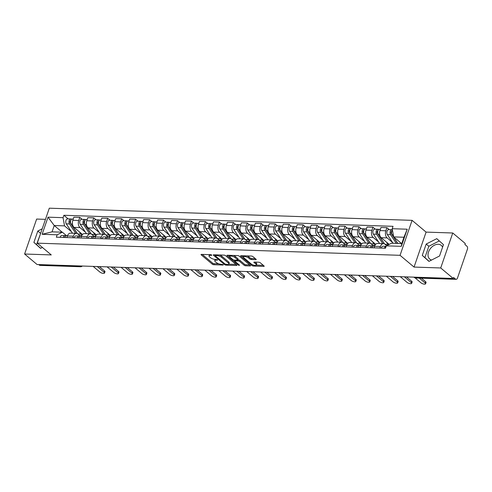 <?xml version="1.0" encoding="UTF-8"?>
<svg xmlns="http://www.w3.org/2000/svg" width="492" height="492" viewBox="0 0 492 492"><rect width="100%" height="100%" fill="white"/><g stroke="black" fill="none" stroke-linecap="round" stroke-linejoin="round"><path stroke-width="0.74" d="M211.855 255.071L210.81 254.69L201.48 254.376A1.125 0.387 -161 0 0 201.031 254.524A1.125 0.387 -161 0 0 201.216 254.862L212.31 264.179A1.125 0.387 -161 0 0 213.805 264.727L223.134 265.04L223.319 264.696L221.068 264.272A3.604 1.242 -161 0 1 216.283 262.525L215.361 261.744A3.604 1.242 -161 0 1 214.758 260.668A3.604 1.242 -161 0 1 216.197 260.182L217.587 259.881L215.336 259.462A3.604 1.242 -161 0 1 210.551 257.71L209.629 256.935A3.604 1.242 -161 0 1 209.026 255.852A3.604 1.242 -161 0 1 210.465 255.373L211.855 255.071M431.613 260.028A8.954 6.267 130 0 1 429.744 259.093A8.954 6.267 130 0 1 429.424 250.034A8.954 6.267 130 0 1 438.243 244.284A8.954 6.267 130 0 1 441.262 245.379A8.954 6.267 130 0 1 442.572 247.205M255.76 259.696A1.125 0.387 -161 0 0 256.209 259.548A1.125 0.387 -161 0 0 256.018 259.21L252.906 256.596A1.125 0.387 -161 0 0 251.412 256.049L241.049 255.699A1.125 0.387 -161 0 0 240.6 255.852A1.125 0.387 -161 0 0 240.785 256.191L251.879 265.502A1.125 0.387 -161 0 0 253.374 266.049L263.737 266.4A1.125 0.387 -161 0 0 264.186 266.246A1.125 0.387 -161 0 0 264.001 265.908L260.243 262.753A1.125 0.387 -161 0 0 258.749 262.205L254.309 262.058A1.125 0.387 -161 0 0 253.86 262.211A1.125 0.387 -161 0 0 254.05 262.543L255.914 264.112A3.014 1.033 -161 0 1 256.412 265.016A3.014 1.033 -161 0 1 254.266 265.299A3.014 1.033 -161 0 1 251.215 263.952L243.909 257.82A3.014 1.033 -161 0 1 243.411 256.916A3.014 1.033 -161 0 1 245.557 256.633A3.014 1.033 -161 0 1 248.614 257.98L249.825 259.001A1.125 0.387 -161 0 0 251.32 259.548L255.76 259.696L255.951 259.149M400.051 255.317L414.049 267.076L440.715 267.968L453.212 278.46L37.091 264.518L24.6 254.02L51.266 254.917L37.269 243.159L400.051 255.317L412.093 220.348L49.305 208.19L37.269 243.159M225.588 255.68A1.125 0.387 -161 0 0 224.094 255.133L213.731 254.782A1.125 0.387 -161 0 0 213.282 254.936A1.125 0.387 -161 0 0 213.467 255.274L224.561 264.591A1.125 0.387 -161 0 0 226.056 265.133L236.418 265.483A1.125 0.387 -161 0 0 236.867 265.329A1.125 0.387 -161 0 0 236.683 264.997L225.588 255.68M227.39 255.243L237.753 255.588A1.125 0.387 -161 0 1 239.247 256.135L250.342 265.452A1.125 0.387 -161 0 1 250.526 265.791A1.125 0.387 -161 0 1 250.077 265.938L245.643 265.791A1.125 0.387 -161 0 1 244.149 265.243L239.653 261.467A1.125 0.387 -161 0 0 238.159 260.92L235.213 260.822A1.125 0.387 -161 0 0 234.764 260.969A1.125 0.387 -161 0 0 234.955 261.307L239.635 265.243L238.405 265.2L227.126 255.729A1.125 0.387 -161 0 1 226.941 255.391A1.125 0.387 -161 0 1 227.39 255.243M440.715 267.968L452.757 232.999L465.254 243.497L464.903 244.512L466.846 246.148A2.294 1.439 91.9 0 1 467.4 249.241L457.468 278.091A2.294 1.439 91.9 0 1 456.133 279.333L415.599 277.974A2.294 1.439 -88.1 0 1 414.971 277.716L455.506 279.075A2.294 1.439 91.9 0 0 456.133 279.333M45.467 219.352L36.642 219.057L24.6 254.02M452.757 232.999L426.09 232.107L412.093 220.348M453.212 278.46L453.562 277.439L455.506 279.075M79.261 265.926L79.925 266.486A2.294 1.439 -88.1 0 0 80.553 266.744L40.018 265.385A2.294 1.439 -88.1 0 1 39.391 265.133L79.925 266.486A2.294 1.605 -50 0 0 81.315 266M38.72 264.567L39.391 265.133M72.779 237.747L73.314 236.191A5.283 3.309 -88.1 0 1 76.377 233.337L70.473 233.14A5.283 3.309 91.9 0 0 67.41 235.994L66.869 237.55M85.436 232.175L79.993 227.605A5.283 3.309 -88.1 0 1 78.72 220.49L72.816 220.293A5.283 3.309 91.9 0 0 74.089 227.409L82.515 234.487M72.816 220.293L73.886 217.187L79.79 217.384L82.127 219.346M76.377 233.337A5.283 3.309 -88.1 0 1 77.816 233.928L80.424 236.111M78.72 220.49L79.79 217.384M86.74 238.214L87.275 236.658A5.283 3.309 -88.1 0 1 90.337 233.805L84.433 233.608A5.283 3.309 91.9 0 0 81.371 236.461L80.829 238.017M96.088 219.813L93.751 217.851L87.847 217.655L86.776 220.76A5.283 3.309 91.9 0 0 88.05 227.876L96.475 234.955M90.337 233.805A5.283 3.309 -88.1 0 1 91.776 234.395L94.378 236.584M99.396 232.648L93.954 228.073A5.283 3.309 -88.1 0 1 92.68 220.957L93.751 217.851M100.7 238.688L101.235 237.126A5.283 3.309 -88.1 0 1 104.298 234.272L98.394 234.075A5.283 3.309 91.9 0 0 95.331 236.929L94.79 238.485M110.048 220.281L107.711 218.319L101.807 218.122L100.737 221.228A5.283 3.309 91.9 0 0 102.01 228.343L110.436 235.422M104.298 234.272A5.283 3.309 -88.1 0 1 105.737 234.862L108.338 237.052M113.357 233.116L107.914 228.54A5.283 3.309 -88.1 0 1 106.641 221.425L107.711 218.319M114.661 239.155L115.196 237.593A5.283 3.309 -88.1 0 1 118.258 234.739L112.354 234.543A5.283 3.309 91.9 0 0 109.292 237.396L108.75 238.952M124.009 220.748L121.672 218.786L115.768 218.589L114.691 221.695A5.283 3.309 91.9 0 0 115.971 228.811L124.396 235.889M118.258 234.739A5.283 3.309 -88.1 0 1 119.697 235.33L122.299 237.519M127.317 233.583L121.875 229.008A5.283 3.309 -88.1 0 1 120.602 221.898L121.672 218.786M128.621 239.622L129.156 238.06A5.283 3.309 -88.1 0 1 132.219 235.207L126.315 235.01A5.283 3.309 91.9 0 0 123.246 237.864L122.711 239.419M137.969 221.215L135.632 219.254L129.728 219.057L128.652 222.163A5.283 3.309 91.9 0 0 129.925 229.278L138.357 236.357M132.219 235.207A5.283 3.309 -88.1 0 1 133.658 235.797L136.259 237.987M141.278 234.051L135.835 229.475A5.283 3.309 -88.1 0 1 134.562 222.366L135.632 219.254M142.582 240.09L143.117 238.528A5.283 3.309 -88.1 0 1 146.179 235.68L140.275 235.477A5.283 3.309 91.9 0 0 137.207 238.331L136.671 239.893M151.93 221.683L149.593 219.721L143.682 219.524L142.612 222.63A5.283 3.309 91.9 0 0 143.885 229.746L152.317 236.824M146.179 235.68A5.283 3.309 -88.1 0 1 147.618 236.265L150.22 238.454M155.238 234.518L149.796 229.948A5.283 3.309 -88.1 0 1 148.523 222.833L149.593 219.721M156.536 240.557L157.077 238.995A5.283 3.309 -88.1 0 1 160.14 236.148L154.236 235.945A5.283 3.309 91.9 0 0 151.167 238.798L150.632 240.36M165.89 222.15L163.553 220.188L157.643 219.992L156.573 223.104A5.283 3.309 91.9 0 0 157.846 230.213L166.278 237.298M160.14 236.148A5.283 3.309 -88.1 0 1 161.579 236.732L164.18 238.921M169.199 234.985L163.756 230.416A5.283 3.309 -88.1 0 1 162.483 223.3L163.553 220.188M170.496 241.025L171.038 239.469A5.283 3.309 -88.1 0 1 174.1 236.615L168.196 236.412A5.283 3.309 91.9 0 0 165.127 239.266L164.592 240.828M179.851 222.618L177.514 220.656L171.603 220.459L170.533 223.571A5.283 3.309 91.9 0 0 171.806 230.687L180.238 237.765M174.1 236.615A5.283 3.309 -88.1 0 1 175.539 237.199L178.141 239.389M183.159 235.453L177.717 230.883A5.283 3.309 -88.1 0 1 176.443 223.768L177.514 220.656M184.457 241.492L184.998 239.936A5.283 3.309 -88.1 0 1 188.061 237.083L182.157 236.886A5.283 3.309 91.9 0 0 179.088 239.733L178.553 241.295M193.811 223.091L191.474 221.123L185.564 220.926L184.494 224.038A5.283 3.309 91.9 0 0 185.767 231.154L194.199 238.233M188.061 237.083A5.283 3.309 -88.1 0 1 189.5 237.673L192.101 239.856M197.12 235.92L191.677 231.351A5.283 3.309 -88.1 0 1 190.404 224.235L191.474 221.123M198.417 241.959L198.952 240.403A5.283 3.309 -88.1 0 1 202.021 237.55L196.111 237.353A5.283 3.309 91.9 0 0 193.048 240.207L192.513 241.763M207.772 223.559L205.435 221.591L199.524 221.394L198.454 224.506A5.283 3.309 91.9 0 0 199.727 231.621L208.159 238.7M202.021 237.55A5.283 3.309 -88.1 0 1 203.46 238.14L206.062 240.324M211.08 236.388L205.631 231.818A5.283 3.309 -88.1 0 1 204.358 224.703L205.435 221.591M212.378 242.427L212.913 240.871A5.283 3.309 -88.1 0 1 215.982 238.017L210.072 237.82A5.283 3.309 91.9 0 0 207.009 240.674L206.474 242.23M221.732 224.026L219.389 222.058L213.485 221.861L212.415 224.973A5.283 3.309 91.9 0 0 213.688 232.089L222.12 239.167M215.982 238.017A5.283 3.309 -88.1 0 1 217.421 238.608L220.022 240.791M225.035 236.855L219.592 232.285A5.283 3.309 -88.1 0 1 218.319 225.17L219.389 222.058M226.338 242.894L226.873 241.338A5.283 3.309 -88.1 0 1 229.942 238.485L224.032 238.288A5.283 3.309 91.9 0 0 220.97 241.142L220.434 242.697M235.686 224.493L233.349 222.532L227.445 222.329L226.375 225.441A5.283 3.309 91.9 0 0 227.648 232.556L236.08 239.635M229.942 238.485A5.283 3.309 -88.1 0 1 231.375 239.075L233.983 241.258M238.995 237.322L233.552 232.753A5.283 3.309 -88.1 0 1 232.279 225.637L233.349 222.532M240.299 243.362L240.834 241.806A5.283 3.309 -88.1 0 1 243.903 238.952L237.993 238.755A5.283 3.309 91.9 0 0 234.93 241.609L234.395 243.165M249.647 224.961L247.31 222.999L241.406 222.796L240.336 225.908A5.283 3.309 91.9 0 0 241.609 233.023L250.041 240.102M243.903 238.952A5.283 3.309 -88.1 0 1 245.336 239.542L247.943 241.726M252.956 237.79L247.513 233.22A5.283 3.309 -88.1 0 1 246.24 226.105L247.31 222.999M254.259 243.829L254.794 242.273A5.283 3.309 -88.1 0 1 257.863 239.419L251.953 239.223A5.283 3.309 91.9 0 0 248.891 242.076L248.355 243.632M263.607 225.428L261.27 223.466L255.366 223.27L254.296 226.375A5.283 3.309 91.9 0 0 255.569 233.491L264.001 240.57M257.863 239.419A5.283 3.309 -88.1 0 1 259.296 240.01L261.904 242.193M266.916 238.257L261.473 233.688A5.283 3.309 -88.1 0 1 260.2 226.572L261.27 223.466M268.22 244.296L268.755 242.74A5.283 3.309 -88.1 0 1 271.818 239.887L265.914 239.69A5.283 3.309 91.9 0 0 262.851 242.544L262.316 244.1M277.568 225.896L275.231 223.934L269.327 223.737L268.257 226.843A5.283 3.309 91.9 0 0 269.53 233.958L277.955 241.037M271.818 239.887A5.283 3.309 -88.1 0 1 273.257 240.477L275.864 242.661M280.877 238.731L275.434 234.155A5.283 3.309 -88.1 0 1 274.161 227.04L275.231 223.934M282.18 244.764L282.715 243.208A5.283 3.309 -88.1 0 1 285.778 240.354L279.874 240.157A5.283 3.309 91.9 0 0 276.812 243.011L276.27 244.567M291.528 226.363L289.191 224.401L283.287 224.204L282.217 227.31A5.283 3.309 91.9 0 0 283.49 234.426L291.916 241.504M285.778 240.354A5.283 3.309 -88.1 0 1 287.217 240.945L289.825 243.134M294.837 239.198L289.394 234.623A5.283 3.309 -88.1 0 1 288.121 227.507L289.191 224.401M296.141 245.237L296.676 243.675A5.283 3.309 -88.1 0 1 299.739 240.822L293.835 240.625A5.283 3.309 91.9 0 0 290.772 243.478L290.231 245.034M305.489 226.83L303.152 224.869L297.248 224.672L296.178 227.778A5.283 3.309 91.9 0 0 297.451 234.893L305.876 241.972M299.739 240.822A5.283 3.309 -88.1 0 1 301.178 241.412L303.779 243.602M308.798 239.665L303.355 235.09A5.283 3.309 -88.1 0 1 302.082 227.98L303.152 224.869M310.101 245.705L310.637 244.143A5.283 3.309 -88.1 0 1 313.699 241.289L307.795 241.092A5.283 3.309 91.9 0 0 304.733 243.946L304.191 245.502M319.449 227.298L317.112 225.336L311.208 225.139L310.138 228.245A5.283 3.309 91.9 0 0 311.411 235.361L319.837 242.439M313.699 241.289A5.283 3.309 -88.1 0 1 315.138 241.88L317.74 244.069M322.758 240.133L317.315 235.557A5.283 3.309 -88.1 0 1 316.042 228.448L317.112 225.336M324.062 246.172L324.597 244.61A5.283 3.309 -88.1 0 1 327.66 241.763L321.756 241.56A5.283 3.309 91.9 0 0 318.693 244.413L318.152 245.975M333.41 227.765L331.073 225.803L325.169 225.607L324.093 228.712A5.283 3.309 91.9 0 0 325.372 235.828L333.797 242.907M327.66 241.763A5.283 3.309 -88.1 0 1 329.099 242.347L331.7 244.536M336.719 240.6L331.276 236.031A5.283 3.309 -88.1 0 1 330.003 228.915L331.073 225.803M338.022 246.64L338.558 245.077A5.283 3.309 -88.1 0 1 341.62 242.23L335.716 242.027A5.283 3.309 91.9 0 0 332.647 244.881L332.112 246.443M347.37 228.233L345.033 226.271L339.129 226.074L338.053 229.186A5.283 3.309 91.9 0 0 339.326 236.295L347.758 243.38M341.62 242.23A5.283 3.309 -88.1 0 1 343.059 242.814L345.661 245.004M350.679 241.068L345.236 236.498A5.283 3.309 -88.1 0 1 343.963 229.383L345.033 226.271M351.983 247.107L352.518 245.551A5.283 3.309 -88.1 0 1 355.581 242.697L349.677 242.495A5.283 3.309 91.9 0 0 346.608 245.348L346.073 246.91M361.331 228.7L358.994 226.738L353.084 226.541L352.014 229.653A5.283 3.309 91.9 0 0 353.287 236.763L361.718 243.847M355.581 242.697A5.283 3.309 -88.1 0 1 357.02 243.282L359.621 245.471M364.64 241.535L359.197 236.966A5.283 3.309 -88.1 0 1 357.924 229.85L358.994 226.738M365.937 247.574L366.478 246.018A5.283 3.309 -88.1 0 1 369.541 243.165L363.637 242.968A5.283 3.309 91.9 0 0 360.568 245.815L360.033 247.378M375.291 229.174L372.954 227.206L367.044 227.009L365.974 230.121A5.283 3.309 91.9 0 0 367.247 237.236L375.679 244.315M369.541 243.165A5.283 3.309 -88.1 0 1 370.98 243.749L373.582 245.938M378.6 242.002L373.157 237.433A5.283 3.309 -88.1 0 1 371.884 230.317L372.954 227.206M379.898 248.042L380.439 246.486A5.283 3.309 -88.1 0 1 383.502 243.632L377.598 243.435A5.283 3.309 91.9 0 0 374.529 246.289L373.994 247.845M389.252 229.641L386.915 227.673L381.005 227.476L379.935 230.588A5.283 3.309 91.9 0 0 381.208 237.704L389.172 244.389M383.502 243.632A5.283 3.309 -88.1 0 1 384.941 244.223L386.651 245.656M392.561 242.47L387.118 237.9A5.283 3.309 -88.1 0 1 385.845 230.785L386.915 227.673M71.475 231.707L64.526 225.871L54.237 225.527L52.06 231.849L62.349 232.193L66.463 235.643M62.164 232.187L54.237 225.527L48.025 217.169L63.062 217.673L64.526 225.871M62.349 232.193L57.164 234.801L42.127 234.297L48.025 217.169M392.198 228.706L407.228 229.21L401.331 246.338L386.3 245.834L391.484 243.226L401.779 243.571L403.957 237.249L393.661 236.904L392.198 228.706L393.022 226.314L63.886 215.281L63.062 217.673M57.164 234.801L56.34 237.199L385.476 248.226L386.3 245.834M42.214 228.792L37.81 231.037L33.899 242.396L40.578 248.362L42.373 247.451M414.049 267.076L426.09 232.107M443.458 244.629L436.779 238.663L426.189 244.05L422.277 255.41L428.956 261.381L439.547 255.988L443.458 244.629M393.661 236.904L401.589 243.565M68.167 218.878L63.886 215.281M42.127 234.297L52.06 231.849M401.779 243.571L401.331 246.338M403.957 237.249L407.228 229.21M40.731 233.103L36.537 244.61L40.682 248.312M36.537 244.61L33.899 242.396M40.449 233.251L37.81 231.037M439.313 240.926L428.827 246.264L424.916 257.623L429.055 261.326M424.916 257.623L422.277 255.41M428.827 246.264L426.189 244.05M209.506 254.641A3.604 1.242 -161 0 0 209.377 254.831L209.026 255.852M215.238 259.456A3.604 1.242 -161 0 0 215.109 259.647L214.758 260.668M202.23 254.401L212.661 263.159A1.125 0.387 -161 0 0 214.155 263.706L218.922 263.866M228.743 264.192L236.019 264.438M214.481 254.813L215.299 255.496M215.558 255.545L215.379 255.883L225.115 264.063L227.433 264.487A3.604 1.242 -161 0 0 228.872 264.001A3.604 1.242 -161 0 0 228.27 262.925L221.615 257.334A3.604 1.242 -161 0 0 216.837 255.582L215.558 255.545L215.797 254.856M228.872 264.001L229.223 262.986A3.604 1.242 -161 0 0 228.62 261.904L228.27 262.925M219.327 254.973A3.604 1.242 -161 0 1 221.966 256.314L228.62 261.904M249.678 264.899L245.994 264.77L245.643 265.791M237.802 259.874L238.509 259.899A1.125 0.387 -161 0 1 240.004 260.446L244.499 264.229A1.125 0.387 -161 0 0 245.994 264.77M234.801 260.865L233.774 259.997M229.764 256.627L228.14 255.268M234.985 257.55A3.014 1.033 -161 0 0 231.929 256.203A3.014 1.033 -161 0 0 229.782 256.486A3.014 1.033 -161 0 0 230.281 257.39L232.857 259.548A1.125 0.387 -161 0 0 234.352 260.096L237.292 260.194A1.125 0.387 -161 0 0 237.741 260.047A1.125 0.387 -161 0 0 237.556 259.708L234.985 257.55L235.336 256.529A3.014 1.033 -161 0 0 233.233 255.44M230.213 255.336A3.014 1.033 -161 0 0 230.133 255.465L229.782 256.486M237.741 260.047L238.091 259.026A1.125 0.387 -161 0 0 237.907 258.687L237.556 259.708M235.336 256.529L237.907 258.687M246.941 255.895A3.014 1.033 -161 0 1 248.964 256.959L250.182 257.98A1.125 0.387 -161 0 0 251.676 258.528L255.36 258.651M243.817 255.791A3.014 1.033 -161 0 0 243.761 255.901L243.411 256.916M256.412 265.016L256.762 263.995A3.014 1.033 -161 0 0 256.264 263.091L255.914 264.112M255.065 262.082L256.264 263.091M256.357 265.12L263.337 265.354M241.8 255.723L243.392 257.064M81.623 235.828L80.399 235.785A6.888 4.311 -88.1 0 1 79.968 235.736M81.924 235.268A6.888 4.311 -88.1 0 1 80.829 234.075L79.335 231.812M77.379 233.626L71.02 224.001A2.872 1.796 -88.1 0 1 70.633 220.816A2.872 1.796 -88.1 0 1 72.373 219.02L73.24 219.045M70.534 222.667L69.913 222.144M77.287 233.485A5.394 3.376 -88.1 0 1 76.74 232.821L70.153 222.851A1.378 0.861 -88.1 0 1 69.956 221.363A1.378 0.861 -88.1 0 1 70.75 220.459M75.688 233.313L69.501 223.946A2.872 1.796 -88.1 0 1 69.114 220.767A2.872 1.796 -88.1 0 1 70.854 218.965A2.872 1.796 -88.1 0 1 71.604 219.266M72.465 233.208L66.279 223.842A2.872 1.796 -88.1 0 1 65.891 220.656A2.872 1.796 -88.1 0 1 67.632 218.86L70.854 218.965M65.03 237.076A1.378 0.861 91.9 0 0 64.452 237.47M65.977 235.822L65.473 235.65A2.872 1.796 91.9 0 0 65.135 235.582A2.872 1.796 91.9 0 0 63.376 237.433M65.135 235.582L61.912 235.477A2.872 1.796 91.9 0 0 60.153 237.328M99.384 266.603L104.538 270.932A2.638 0.91 19 0 1 104.974 271.719L104.519 273.048A2.638 0.91 -161 0 0 104.083 272.254L97.262 266.529M67.533 235.662L66.654 235.637A2.872 1.796 91.9 0 0 64.901 237.482M93.148 266.393L99.962 272.119A2.638 0.91 -161 0 0 102.637 273.294A2.638 0.91 -161 0 0 104.519 273.048M95.583 236.295L94.359 236.252A6.888 4.311 -88.1 0 1 93.929 236.203M95.885 235.736A6.888 4.311 -88.1 0 1 94.79 234.543L93.295 232.285M91.34 234.094L84.981 224.469A2.872 1.796 -88.1 0 1 84.593 221.283A2.872 1.796 -88.1 0 1 86.334 219.487L87.201 219.518M84.495 223.134L83.874 222.612M91.248 233.952A5.394 3.376 -88.1 0 1 90.7 233.288L84.114 223.319A1.378 0.861 -88.1 0 1 83.917 221.831A1.378 0.861 -88.1 0 1 84.71 220.926M89.649 233.78L83.462 224.413A2.872 1.796 -88.1 0 1 83.074 221.234A2.872 1.796 -88.1 0 1 84.815 219.438A2.872 1.796 -88.1 0 1 85.565 219.733M86.426 233.675L80.239 224.309A2.872 1.796 -88.1 0 1 79.852 221.123A2.872 1.796 -88.1 0 1 81.592 219.327L84.815 219.438M109.544 236.763L108.32 236.72A6.888 4.311 -88.1 0 1 107.889 236.67M109.845 236.203A6.888 4.311 -88.1 0 1 108.75 235.01L107.256 232.753M105.3 234.561L98.941 224.936A2.872 1.796 -88.1 0 1 98.554 221.751A2.872 1.796 -88.1 0 1 100.294 219.955L101.161 219.986M98.455 223.602L97.834 223.079M105.208 234.42A5.394 3.376 -88.1 0 1 104.661 233.755L98.074 223.786A1.378 0.861 -88.1 0 1 97.877 222.298A1.378 0.861 -88.1 0 1 98.671 221.394M103.609 234.253L97.416 224.881A2.872 1.796 -88.1 0 1 97.035 221.701A2.872 1.796 -88.1 0 1 98.775 219.906A2.872 1.796 -88.1 0 1 99.525 220.201M100.386 234.143L94.2 224.776A2.872 1.796 -88.1 0 1 93.812 221.591A2.872 1.796 -88.1 0 1 95.553 219.795L98.775 219.906M78.991 237.544A1.378 0.861 91.9 0 0 78.412 237.937M79.938 236.289L79.433 236.117A2.872 1.796 91.9 0 0 79.095 236.049A2.872 1.796 91.9 0 0 77.336 237.9M79.095 236.049L75.873 235.945A2.872 1.796 91.9 0 0 74.114 237.796M113.345 267.07L118.498 271.399A2.638 0.91 19 0 1 118.935 272.193L118.48 273.515A2.638 0.91 -161 0 0 118.043 272.722L111.223 267.002M81.494 236.135L80.614 236.105A2.872 1.796 91.9 0 0 78.861 237.956M107.108 266.861L113.923 272.586A2.638 0.91 -161 0 0 116.598 273.761A2.638 0.91 -161 0 0 118.48 273.515M92.951 238.011A1.378 0.861 91.9 0 0 92.373 238.405M93.898 236.757L93.388 236.584A2.872 1.796 91.9 0 0 93.056 236.523A2.872 1.796 91.9 0 0 91.297 238.368M93.056 236.523L89.833 236.412A2.872 1.796 91.9 0 0 88.074 238.263M127.305 267.537L132.459 271.867A2.638 0.91 19 0 1 132.895 272.66L132.44 273.983A2.638 0.91 -161 0 0 132.004 273.195L125.183 267.47M95.448 236.603L94.575 236.572A2.872 1.796 91.9 0 0 92.822 238.423M121.069 267.328L127.883 273.054A2.638 0.91 -161 0 0 130.558 274.235A2.638 0.91 -161 0 0 132.44 273.983M123.504 237.23L122.28 237.187A6.888 4.311 -88.1 0 1 121.85 237.138M123.806 236.67A6.888 4.311 -88.1 0 1 122.711 235.477L121.216 233.22M119.261 235.028L112.902 225.404A2.872 1.796 -88.1 0 1 112.514 222.218A2.872 1.796 -88.1 0 1 114.255 220.422L115.122 220.453M112.416 224.075L111.795 223.546M119.169 234.887A5.394 3.376 -88.1 0 1 118.621 234.223L112.035 224.254A1.378 0.861 -88.1 0 1 111.838 222.765A1.378 0.861 -88.1 0 1 112.631 221.861M117.57 234.721L111.376 225.354A2.872 1.796 -88.1 0 1 110.995 222.169A2.872 1.796 -88.1 0 1 112.736 220.373A2.872 1.796 -88.1 0 1 113.486 220.668M114.347 234.61L108.16 225.244A2.872 1.796 -88.1 0 1 107.773 222.064A2.872 1.796 -88.1 0 1 109.513 220.262L112.736 220.373M137.465 237.697L136.241 237.654A6.888 4.311 -88.1 0 1 135.81 237.605M137.766 237.138A6.888 4.311 -88.1 0 1 136.665 235.945L135.177 233.688M133.221 235.496L126.862 225.871A2.872 1.796 -88.1 0 1 126.475 222.685A2.872 1.796 -88.1 0 1 128.215 220.89L129.082 220.92M126.376 224.543L125.749 224.02M133.129 235.361A5.394 3.376 -88.1 0 1 132.582 234.69L125.995 224.721A1.378 0.861 -88.1 0 1 125.798 223.233A1.378 0.861 -88.1 0 1 126.592 222.329M131.53 235.188L125.337 225.822A2.872 1.796 -88.1 0 1 124.956 222.636A2.872 1.796 -88.1 0 1 126.696 220.84A2.872 1.796 -88.1 0 1 127.446 221.136M128.307 235.078L122.121 225.711A2.872 1.796 -88.1 0 1 121.733 222.532A2.872 1.796 -88.1 0 1 123.474 220.73L126.696 220.84M151.425 238.165L150.201 238.122A6.888 4.311 -88.1 0 1 149.771 238.073M151.727 237.605A6.888 4.311 -88.1 0 1 150.626 236.418L149.131 234.155M147.182 235.963L140.823 226.338A2.872 1.796 -88.1 0 1 140.435 223.159A2.872 1.796 -88.1 0 1 142.176 221.357L143.043 221.388M140.337 225.01L139.71 224.487M147.09 235.828A5.394 3.376 -88.1 0 1 146.542 235.158L139.956 225.188A1.378 0.861 -88.1 0 1 139.759 223.7A1.378 0.861 -88.1 0 1 140.552 222.802M145.491 235.656L139.297 226.289A2.872 1.796 -88.1 0 1 138.916 223.104A2.872 1.796 -88.1 0 1 140.657 221.308A2.872 1.796 -88.1 0 1 141.407 221.603M142.268 235.545L136.075 226.179A2.872 1.796 -88.1 0 1 135.694 222.999A2.872 1.796 -88.1 0 1 137.434 221.197L140.657 221.308M106.905 238.479A1.378 0.861 91.9 0 0 106.334 238.872M107.853 237.224L107.348 237.052A2.872 1.796 91.9 0 0 107.016 236.99A2.872 1.796 91.9 0 0 105.257 238.835M107.016 236.99L103.794 236.88A2.872 1.796 91.9 0 0 102.035 238.731M141.266 268.005L146.419 272.334A2.638 0.91 19 0 1 146.856 273.128L146.401 274.45A2.638 0.91 -161 0 0 145.964 273.663L139.144 267.937M109.409 237.07L108.535 237.039A2.872 1.796 91.9 0 0 106.776 238.891M135.029 267.796L141.844 273.521A2.638 0.91 -161 0 0 144.519 274.702A2.638 0.91 -161 0 0 146.401 274.45M120.866 238.946A1.378 0.861 91.9 0 0 120.294 239.34M121.813 237.691L121.309 237.519A2.872 1.796 91.9 0 0 120.97 237.458A2.872 1.796 91.9 0 0 119.218 239.303M120.97 237.458L117.754 237.347A2.872 1.796 91.9 0 0 115.995 239.198M155.226 268.472L160.38 272.802A2.638 0.91 19 0 1 160.816 273.595L160.361 274.917A2.638 0.91 -161 0 0 159.918 274.13L153.104 268.404M123.369 237.538L122.496 237.507A2.872 1.796 91.9 0 0 120.737 239.358M148.99 268.263L155.804 273.989A2.638 0.91 -161 0 0 158.479 275.169A2.638 0.91 -161 0 0 160.361 274.917M134.826 239.413A1.378 0.861 91.9 0 0 134.255 239.807M135.774 238.159L135.269 237.987A2.872 1.796 91.9 0 0 134.931 237.925A2.872 1.796 91.9 0 0 133.178 239.776M134.931 237.925L131.715 237.814A2.872 1.796 91.9 0 0 129.956 239.665M169.18 268.94L174.34 273.269A2.638 0.91 19 0 1 174.777 274.062L174.322 275.385A2.638 0.91 -161 0 0 173.879 274.597L167.065 268.872M137.329 238.005L136.456 237.974A2.872 1.796 91.9 0 0 134.697 239.825M162.95 268.73L169.765 274.456A2.638 0.91 -161 0 0 172.44 275.637A2.638 0.91 -161 0 0 174.322 275.385M165.386 238.632L164.162 238.589A6.888 4.311 -88.1 0 1 163.731 238.54M165.681 238.073A6.888 4.311 -88.1 0 1 164.586 236.886L163.092 234.623M161.136 236.431L154.783 226.806A2.872 1.796 -88.1 0 1 154.396 223.626A2.872 1.796 -88.1 0 1 156.136 221.824L157.003 221.855M154.297 225.477L153.67 224.955M161.05 236.295A5.394 3.376 -88.1 0 1 160.503 235.625L153.916 225.656A1.378 0.861 -88.1 0 1 153.719 224.167A1.378 0.861 -88.1 0 1 154.513 223.27M159.445 236.123L153.258 226.757A2.872 1.796 -88.1 0 1 152.871 223.571A2.872 1.796 -88.1 0 1 154.617 221.775A2.872 1.796 -88.1 0 1 155.367 222.07M156.228 236.012L150.035 226.646A2.872 1.796 -88.1 0 1 149.654 223.466A2.872 1.796 -88.1 0 1 151.395 221.664L154.617 221.775M148.787 239.887A1.378 0.861 91.9 0 0 148.215 240.274M149.734 238.626L149.23 238.454A2.872 1.796 91.9 0 0 148.892 238.392A2.872 1.796 91.9 0 0 147.139 240.244M148.892 238.392L145.669 238.282A2.872 1.796 91.9 0 0 143.916 240.133M183.141 269.407L188.301 273.737A2.638 0.91 19 0 1 188.737 274.53L188.282 275.852A2.638 0.91 -161 0 0 187.839 275.065L181.025 269.339M151.29 238.472L150.417 238.442A2.872 1.796 91.9 0 0 148.658 240.293M176.911 269.198L183.725 274.923A2.638 0.91 -161 0 0 186.4 276.104A2.638 0.91 -161 0 0 188.282 275.852M179.346 239.1L178.116 239.057A6.888 4.311 -88.1 0 1 177.692 239.014M179.642 238.54A6.888 4.311 -88.1 0 1 178.547 237.353L177.052 235.09M175.097 236.898L168.744 227.273A2.872 1.796 -88.1 0 1 168.356 224.094A2.872 1.796 -88.1 0 1 170.097 222.292L170.964 222.322M168.258 225.945L167.631 225.422M175.011 236.763A5.394 3.376 -88.1 0 1 174.463 236.092L167.877 226.123A1.378 0.861 -88.1 0 1 167.68 224.641A1.378 0.861 -88.1 0 1 168.473 223.737M173.405 236.59L167.218 227.224A2.872 1.796 -88.1 0 1 166.831 224.038A2.872 1.796 -88.1 0 1 168.578 222.243A2.872 1.796 -88.1 0 1 169.328 222.538M170.189 236.48L163.996 227.113A2.872 1.796 -88.1 0 1 163.615 223.934A2.872 1.796 -88.1 0 1 165.355 222.132L168.578 222.243M162.747 240.354A1.378 0.861 91.9 0 0 162.175 240.748M163.695 239.094L163.19 238.921A2.872 1.796 91.9 0 0 162.852 238.86A2.872 1.796 91.9 0 0 161.099 240.711M162.852 238.86L159.629 238.749A2.872 1.796 91.9 0 0 157.877 240.6M197.101 269.88L202.255 274.204A2.638 0.91 19 0 1 202.698 274.997L202.243 276.32A2.638 0.91 -161 0 0 201.8 275.532L194.986 269.807M165.25 238.94L164.377 238.909A2.872 1.796 91.9 0 0 162.618 240.76M190.865 269.671L197.686 275.391A2.638 0.91 -161 0 0 200.361 276.572A2.638 0.91 -161 0 0 202.243 276.32M193.307 239.567L192.077 239.53A6.888 4.311 -88.1 0 1 191.652 239.481M193.602 239.007A6.888 4.311 -88.1 0 1 192.507 237.82L191.013 235.557M189.057 237.365L182.698 227.741A2.872 1.796 -88.1 0 1 182.317 224.561A2.872 1.796 -88.1 0 1 184.057 222.759L184.924 222.79M182.212 226.412L181.591 225.889M188.971 237.23A5.394 3.376 -88.1 0 1 188.424 236.56L181.837 226.591A1.378 0.861 -88.1 0 1 181.64 225.108A1.378 0.861 -88.1 0 1 182.427 224.204M187.366 237.058L181.179 227.691A2.872 1.796 -88.1 0 1 180.792 224.506A2.872 1.796 -88.1 0 1 182.538 222.71A2.872 1.796 -88.1 0 1 183.288 223.005M184.143 236.947L177.956 227.581A2.872 1.796 -88.1 0 1 177.569 224.401A2.872 1.796 -88.1 0 1 179.316 222.605L182.538 222.71M176.708 240.822A1.378 0.861 91.9 0 0 176.136 241.215M177.655 239.567L177.151 239.389A2.872 1.796 91.9 0 0 176.812 239.327A2.872 1.796 91.9 0 0 175.06 241.178M176.812 239.327L173.59 239.217A2.872 1.796 91.9 0 0 171.837 241.068M211.062 270.348L216.216 274.671A2.638 0.91 19 0 1 216.658 275.465L216.203 276.793A2.638 0.91 -161 0 0 215.76 276L208.946 270.274M179.211 239.407L178.338 239.376A2.872 1.796 91.9 0 0 176.579 241.228M204.826 270.139L211.646 275.864A2.638 0.91 -161 0 0 214.315 277.039A2.638 0.91 -161 0 0 216.203 276.793M207.267 240.035L206.037 239.998A6.888 4.311 -88.1 0 1 205.613 239.948M207.562 239.475A6.888 4.311 -88.1 0 1 206.468 238.288L204.973 236.025M203.018 237.833L196.659 228.208A2.872 1.796 -88.1 0 1 196.277 225.028A2.872 1.796 -88.1 0 1 198.018 223.227L198.885 223.257M196.173 226.88L195.552 226.357M202.932 237.697A5.394 3.376 -88.1 0 1 202.378 237.027L195.798 227.058A1.378 0.861 -88.1 0 1 195.601 225.576A1.378 0.861 -88.1 0 1 196.388 224.672M201.326 237.525L195.139 228.159A2.872 1.796 -88.1 0 1 194.752 224.979A2.872 1.796 -88.1 0 1 196.493 223.177A2.872 1.796 -88.1 0 1 197.249 223.473M198.104 237.415L191.917 228.048A2.872 1.796 -88.1 0 1 191.529 224.869A2.872 1.796 -88.1 0 1 193.276 223.073L196.493 223.177M190.668 241.289A1.378 0.861 91.9 0 0 190.097 241.683M191.616 240.035L191.111 239.856A2.872 1.796 91.9 0 0 190.773 239.795A2.872 1.796 91.9 0 0 189.02 241.646M190.773 239.795L187.55 239.69A2.872 1.796 91.9 0 0 185.798 241.535M225.022 270.815L230.176 275.145A2.638 0.91 19 0 1 230.619 275.932L230.158 277.26A2.638 0.91 -161 0 0 229.721 276.467L222.907 270.741M193.172 239.875L192.292 239.844A2.872 1.796 91.9 0 0 190.539 241.695M218.786 270.606L225.607 276.332A2.638 0.91 -161 0 0 228.276 277.506A2.638 0.91 -161 0 0 230.158 277.26M221.228 240.502L219.998 240.465A6.888 4.311 -88.1 0 1 219.573 240.416M221.523 239.942A6.888 4.311 -88.1 0 1 220.428 238.755L218.934 236.492M216.978 238.3L210.619 228.675A2.872 1.796 -88.1 0 1 210.238 225.496A2.872 1.796 -88.1 0 1 211.978 223.7L212.845 223.725M210.133 227.347L209.512 226.824M216.886 238.165A5.394 3.376 -88.1 0 1 216.339 237.501L209.752 227.532A1.378 0.861 -88.1 0 1 209.561 226.043A1.378 0.861 -88.1 0 1 210.348 225.139M215.287 237.993L209.1 228.626A2.872 1.796 -88.1 0 1 208.713 225.447A2.872 1.796 -88.1 0 1 210.453 223.645A2.872 1.796 -88.1 0 1 211.209 223.94M212.064 237.888L205.877 228.522A2.872 1.796 -88.1 0 1 205.49 225.336A2.872 1.796 -88.1 0 1 207.237 223.54L210.453 223.645M235.188 240.969L233.958 240.932A6.888 4.311 -88.1 0 1 233.534 240.883M235.483 240.41A6.888 4.311 -88.1 0 1 234.389 239.223L232.894 236.959M230.939 238.768L224.58 229.143A2.872 1.796 -88.1 0 1 224.192 225.963A2.872 1.796 -88.1 0 1 225.939 224.167L226.806 224.192M224.094 227.814L223.473 227.292M230.846 238.632A5.394 3.376 -88.1 0 1 230.299 237.968L223.712 227.999A1.378 0.861 -88.1 0 1 223.522 226.511A1.378 0.861 -88.1 0 1 224.309 225.607M229.247 238.46L223.06 229.094A2.872 1.796 -88.1 0 1 222.673 225.914A2.872 1.796 -88.1 0 1 224.413 224.112A2.872 1.796 -88.1 0 1 225.17 224.407M226.025 238.356L219.838 228.989A2.872 1.796 -88.1 0 1 219.45 225.803A2.872 1.796 -88.1 0 1 221.197 224.008L224.413 224.112M249.143 241.443L247.919 241.4A6.888 4.311 -88.1 0 1 247.494 241.351M249.444 240.877A6.888 4.311 -88.1 0 1 248.349 239.69L246.855 237.427M244.899 239.235L238.54 229.616A2.872 1.796 -88.1 0 1 238.153 226.431A2.872 1.796 -88.1 0 1 239.899 224.635L240.766 224.66M238.054 228.282L237.433 227.759M244.807 239.1A5.394 3.376 -88.1 0 1 244.26 238.435L237.673 228.466A1.378 0.861 -88.1 0 1 237.476 226.978A1.378 0.861 -88.1 0 1 238.269 226.074M243.208 238.928L237.021 229.561A2.872 1.796 -88.1 0 1 236.634 226.382A2.872 1.796 -88.1 0 1 238.374 224.58A2.872 1.796 -88.1 0 1 239.124 224.875M239.985 238.823L233.798 229.457A2.872 1.796 -88.1 0 1 233.411 226.271A2.872 1.796 -88.1 0 1 235.151 224.475L238.374 224.58M263.103 241.91L261.879 241.867A6.888 4.311 -88.1 0 1 261.455 241.818M263.404 241.351A6.888 4.311 -88.1 0 1 262.31 240.157L260.815 237.894M258.86 239.702L252.501 230.084A2.872 1.796 -88.1 0 1 252.113 226.898A2.872 1.796 -88.1 0 1 253.86 225.102L254.727 225.127M252.015 228.749L251.394 228.227M258.767 239.567A5.394 3.376 -88.1 0 1 258.22 238.903L251.633 228.934A1.378 0.861 -88.1 0 1 251.437 227.445A1.378 0.861 -88.1 0 1 252.23 226.541M257.168 239.395L250.982 230.028A2.872 1.796 -88.1 0 1 250.594 226.849A2.872 1.796 -88.1 0 1 252.334 225.047A2.872 1.796 -88.1 0 1 253.085 225.348M253.946 239.29L247.759 229.924A2.872 1.796 -88.1 0 1 247.371 226.738A2.872 1.796 -88.1 0 1 249.112 224.942L252.334 225.047M277.064 242.378L275.84 242.335A6.888 4.311 -88.1 0 1 275.409 242.285M277.365 241.818A6.888 4.311 -88.1 0 1 276.27 240.625L274.776 238.368M272.82 240.176L266.461 230.551A2.872 1.796 -88.1 0 1 266.074 227.365A2.872 1.796 -88.1 0 1 267.814 225.57L268.687 225.6M265.975 229.217L265.354 228.694M272.728 240.035A5.394 3.376 -88.1 0 1 272.181 239.37L265.594 229.401A1.378 0.861 -88.1 0 1 265.397 227.913A1.378 0.861 -88.1 0 1 266.19 227.009M271.129 239.862L264.942 230.496A2.872 1.796 -88.1 0 1 264.555 227.316A2.872 1.796 -88.1 0 1 266.295 225.52A2.872 1.796 -88.1 0 1 267.045 225.816M267.906 239.758L261.719 230.391A2.872 1.796 -88.1 0 1 261.332 227.206A2.872 1.796 -88.1 0 1 263.072 225.41L266.295 225.52M291.024 242.845L289.8 242.802A6.888 4.311 -88.1 0 1 289.37 242.753M291.325 242.285A6.888 4.311 -88.1 0 1 290.231 241.092L288.736 238.835M286.781 240.643L280.422 231.019A2.872 1.796 -88.1 0 1 280.034 227.833A2.872 1.796 -88.1 0 1 281.775 226.037L282.642 226.068M279.936 229.684L279.315 229.161M286.688 240.502A5.394 3.376 -88.1 0 1 286.141 239.838L279.554 229.869A1.378 0.861 -88.1 0 1 279.358 228.38A1.378 0.861 -88.1 0 1 280.151 227.476M285.089 240.336L278.902 230.963A2.872 1.796 -88.1 0 1 278.515 227.784A2.872 1.796 -88.1 0 1 280.255 225.988A2.872 1.796 -88.1 0 1 281.006 226.283M281.867 240.225L275.68 230.859A2.872 1.796 -88.1 0 1 275.292 227.673A2.872 1.796 -88.1 0 1 277.033 225.877L280.255 225.988M204.629 241.757A1.378 0.861 91.9 0 0 204.051 242.15M205.576 240.502L205.072 240.324A2.872 1.796 91.9 0 0 204.733 240.262A2.872 1.796 91.9 0 0 202.981 242.113M204.733 240.262L201.511 240.157A2.872 1.796 91.9 0 0 199.758 242.002M238.983 271.283L244.137 275.612A2.638 0.91 19 0 1 244.579 276.399L244.118 277.728A2.638 0.91 -161 0 0 243.681 276.935L236.867 271.209M207.132 240.342L206.253 240.311A2.872 1.796 91.9 0 0 204.5 242.162M232.747 271.074L239.567 276.799A2.638 0.91 -161 0 0 242.236 277.974A2.638 0.91 -161 0 0 244.118 277.728M218.589 242.224A1.378 0.861 91.9 0 0 218.011 242.618M219.537 240.969L219.032 240.791A2.872 1.796 91.9 0 0 218.694 240.729A2.872 1.796 91.9 0 0 216.941 242.581M218.694 240.729L215.471 240.625A2.872 1.796 91.9 0 0 213.719 242.47M252.943 271.75L258.097 276.08A2.638 0.91 19 0 1 258.54 276.867L258.079 278.195A2.638 0.91 -161 0 0 257.642 277.402L250.828 271.676M221.093 240.809L220.213 240.785A2.872 1.796 91.9 0 0 218.46 242.63M246.707 271.541L253.528 277.267A2.638 0.91 -161 0 0 256.197 278.441A2.638 0.91 -161 0 0 258.079 278.195M232.55 242.691A1.378 0.861 91.9 0 0 231.972 243.085M233.497 241.437L232.993 241.264A2.872 1.796 91.9 0 0 232.655 241.197A2.872 1.796 91.9 0 0 230.896 243.048M232.655 241.197L229.432 241.092A2.872 1.796 91.9 0 0 227.679 242.937M266.904 272.217L272.058 276.547A2.638 0.91 19 0 1 272.494 277.334L272.039 278.663A2.638 0.91 -161 0 0 271.602 277.869L264.782 272.144M235.053 241.277L234.174 241.252A2.872 1.796 91.9 0 0 232.421 243.097M260.668 272.008L267.488 277.734A2.638 0.91 -161 0 0 270.157 278.909A2.638 0.91 -161 0 0 272.039 278.663M246.51 243.159A1.378 0.861 91.9 0 0 245.932 243.552M247.458 241.904L246.953 241.732A2.872 1.796 91.9 0 0 246.615 241.664A2.872 1.796 91.9 0 0 244.856 243.515M246.615 241.664L243.392 241.56A2.872 1.796 91.9 0 0 241.64 243.411M280.864 272.685L286.018 277.014A2.638 0.91 19 0 1 286.455 277.802L286 279.13A2.638 0.91 -161 0 0 285.563 278.337L278.743 272.611M249.013 241.744L248.134 241.72A2.872 1.796 91.9 0 0 246.381 243.565M274.628 272.476L281.449 278.201A2.638 0.91 -161 0 0 284.118 279.376A2.638 0.91 -161 0 0 286 279.13M260.471 243.626A1.378 0.861 91.9 0 0 259.893 244.02M261.418 242.371L260.914 242.199A2.872 1.796 91.9 0 0 260.575 242.132A2.872 1.796 91.9 0 0 258.817 243.983M260.575 242.132L257.353 242.027A2.872 1.796 91.9 0 0 255.6 243.878M294.825 273.152L299.979 277.482A2.638 0.91 19 0 1 300.415 278.275L299.96 279.597A2.638 0.91 -161 0 0 299.523 278.804L292.703 273.078M262.974 242.218L262.095 242.187A2.872 1.796 91.9 0 0 260.342 244.032M288.589 272.943L295.403 278.669A2.638 0.91 -161 0 0 298.078 279.843A2.638 0.91 -161 0 0 299.96 279.597M274.431 244.093A1.378 0.861 91.9 0 0 273.853 244.487M275.379 242.839L274.874 242.667A2.872 1.796 91.9 0 0 274.536 242.605A2.872 1.796 91.9 0 0 272.777 244.45M274.536 242.605L271.313 242.495A2.872 1.796 91.9 0 0 269.555 244.346M308.785 273.62L313.939 277.949A2.638 0.91 19 0 1 314.376 278.743L313.921 280.065A2.638 0.91 -161 0 0 313.484 279.278L306.664 273.552M276.935 242.685L276.055 242.654A2.872 1.796 91.9 0 0 274.302 244.506M302.549 273.411L309.363 279.136A2.638 0.91 -161 0 0 312.039 280.317A2.638 0.91 -161 0 0 313.921 280.065M304.985 243.312L303.761 243.269A6.888 4.311 -88.1 0 1 303.33 243.22M305.286 242.753A6.888 4.311 -88.1 0 1 304.191 241.56L302.697 239.303M300.741 241.111L294.382 231.486A2.872 1.796 -88.1 0 1 293.995 228.3A2.872 1.796 -88.1 0 1 295.735 226.505L296.602 226.535M293.896 230.151L293.275 229.629M300.649 240.969A5.394 3.376 -88.1 0 1 300.102 240.305L293.515 230.336A1.378 0.861 -88.1 0 1 293.318 228.848A1.378 0.861 -88.1 0 1 294.111 227.944M299.05 240.803L292.863 231.437A2.872 1.796 -88.1 0 1 292.476 228.251A2.872 1.796 -88.1 0 1 294.216 226.455A2.872 1.796 -88.1 0 1 294.966 226.75M295.827 240.693L289.64 231.326A2.872 1.796 -88.1 0 1 289.253 228.147A2.872 1.796 -88.1 0 1 290.993 226.345L294.216 226.455M288.392 244.561A1.378 0.861 91.9 0 0 287.814 244.954M289.339 243.306L288.835 243.134A2.872 1.796 91.9 0 0 288.497 243.073A2.872 1.796 91.9 0 0 286.738 244.918M288.497 243.073L285.274 242.962A2.872 1.796 91.9 0 0 283.515 244.813M322.746 274.087L327.9 278.417A2.638 0.91 19 0 1 328.336 279.21L327.881 280.532A2.638 0.91 -161 0 0 327.444 279.745L320.624 274.019M290.895 243.153L290.016 243.122A2.872 1.796 91.9 0 0 288.263 244.973M316.51 273.878L323.324 279.604A2.638 0.91 -161 0 0 325.999 280.784A2.638 0.91 -161 0 0 327.881 280.532M318.945 243.78L317.721 243.737A6.888 4.311 -88.1 0 1 317.291 243.688M319.247 243.22A6.888 4.311 -88.1 0 1 318.152 242.027L316.657 239.77M314.702 241.578L308.343 231.953A2.872 1.796 -88.1 0 1 307.955 228.768A2.872 1.796 -88.1 0 1 309.696 226.972L310.563 227.003M307.857 230.625L307.236 230.096M314.609 241.443A5.394 3.376 -88.1 0 1 314.062 240.773L307.475 230.803A1.378 0.861 -88.1 0 1 307.279 229.315A1.378 0.861 -88.1 0 1 308.072 228.411M313.01 241.271L306.817 231.904A2.872 1.796 -88.1 0 1 306.436 228.718A2.872 1.796 -88.1 0 1 308.177 226.923A2.872 1.796 -88.1 0 1 308.927 227.218M309.788 241.16L303.601 231.793A2.872 1.796 -88.1 0 1 303.213 228.614A2.872 1.796 -88.1 0 1 304.954 226.812L308.177 226.923M302.352 245.028A1.378 0.861 91.9 0 0 301.774 245.422M303.3 243.774L302.789 243.602A2.872 1.796 91.9 0 0 302.457 243.54A2.872 1.796 91.9 0 0 300.698 245.385M302.457 243.54L299.234 243.429A2.872 1.796 91.9 0 0 297.476 245.28M336.706 274.554L341.86 278.884A2.638 0.91 19 0 1 342.297 279.677L341.842 281A2.638 0.91 -161 0 0 341.405 280.212L334.585 274.487M304.849 243.62L303.976 243.589A2.872 1.796 91.9 0 0 302.223 245.44M330.47 274.345L337.284 280.071A2.638 0.91 -161 0 0 339.96 281.252A2.638 0.91 -161 0 0 341.842 281M332.906 244.247L331.682 244.204A6.888 4.311 -88.1 0 1 331.251 244.155M333.207 243.688A6.888 4.311 -88.1 0 1 332.112 242.501L330.618 240.237M328.662 242.046L322.303 232.421A2.872 1.796 -88.1 0 1 321.916 229.241A2.872 1.796 -88.1 0 1 323.656 227.439L324.523 227.47M321.817 231.092L321.196 230.57M328.57 241.91A5.394 3.376 -88.1 0 1 328.023 241.24L321.436 231.271A1.378 0.861 -88.1 0 1 321.239 229.782A1.378 0.861 -88.1 0 1 322.032 228.885M326.971 241.738L320.778 232.372A2.872 1.796 -88.1 0 1 320.397 229.186A2.872 1.796 -88.1 0 1 322.137 227.39A2.872 1.796 -88.1 0 1 322.887 227.685M323.748 241.627L317.561 232.261A2.872 1.796 -88.1 0 1 317.174 229.081A2.872 1.796 -88.1 0 1 318.914 227.279L322.137 227.39M316.202 245.514L316.301 245.52A1.378 0.861 91.9 0 0 315.735 245.889M317.254 244.241L316.75 244.069A2.872 1.796 91.9 0 0 316.418 244.007A2.872 1.796 91.9 0 0 314.659 245.852M316.418 244.007L313.195 243.897A2.872 1.796 91.9 0 0 311.436 245.748M350.667 275.022L355.821 279.351A2.638 0.91 19 0 1 356.257 280.145L355.802 281.467A2.638 0.91 -161 0 0 355.365 280.68L348.545 274.954M318.81 244.087L317.937 244.057A2.872 1.796 91.9 0 0 316.178 245.908M344.431 274.813L351.245 280.538A2.638 0.91 -161 0 0 353.92 281.719A2.638 0.91 -161 0 0 355.802 281.467M346.866 244.715L345.642 244.672A6.888 4.311 -88.1 0 1 345.212 244.622M347.168 244.155A6.888 4.311 -88.1 0 1 346.067 242.968L344.578 240.705M342.623 242.513L336.264 232.888A2.872 1.796 -88.1 0 1 335.876 229.709A2.872 1.796 -88.1 0 1 337.617 227.907L338.484 227.937M335.778 231.56L335.15 231.037M342.53 242.378A5.394 3.376 -88.1 0 1 341.983 241.707L335.396 231.738A1.378 0.861 -88.1 0 1 335.2 230.25A1.378 0.861 -88.1 0 1 335.993 229.352M340.931 242.205L334.738 232.839A2.872 1.796 -88.1 0 1 334.357 229.653A2.872 1.796 -88.1 0 1 336.097 227.857A2.872 1.796 -88.1 0 1 336.848 228.153M337.709 242.095L331.522 232.728A2.872 1.796 -88.1 0 1 331.134 229.549A2.872 1.796 -88.1 0 1 332.875 227.747L336.097 227.857M330.267 245.969A1.378 0.861 91.9 0 0 329.695 246.357M331.214 244.708L330.71 244.536A2.872 1.796 91.9 0 0 330.372 244.475A2.872 1.796 91.9 0 0 328.619 246.326M330.372 244.475L327.155 244.364A2.872 1.796 91.9 0 0 325.397 246.215M364.627 275.489L369.781 279.819A2.638 0.91 19 0 1 370.218 280.612L369.763 281.934A2.638 0.91 -161 0 0 369.32 281.147L362.506 275.422M332.77 244.555L331.897 244.524A2.872 1.796 91.9 0 0 330.138 246.375M358.391 275.28L365.205 281.006A2.638 0.91 -161 0 0 367.881 282.187A2.638 0.91 -161 0 0 369.763 281.934M360.827 245.182L359.603 245.139A6.888 4.311 -88.1 0 1 359.172 245.096M361.128 244.622A6.888 4.311 -88.1 0 1 360.027 243.435L358.533 241.172M356.583 242.98L350.224 233.356A2.872 1.796 -88.1 0 1 349.837 230.176A2.872 1.796 -88.1 0 1 351.577 228.374L352.444 228.405M349.738 232.027L349.111 231.504M356.491 242.845A5.394 3.376 -88.1 0 1 355.944 242.175L349.357 232.206A1.378 0.861 -88.1 0 1 349.16 230.723A1.378 0.861 -88.1 0 1 349.953 229.819M354.892 242.673L348.699 233.306A2.872 1.796 -88.1 0 1 348.318 230.121A2.872 1.796 -88.1 0 1 350.058 228.325A2.872 1.796 -88.1 0 1 350.808 228.62M351.669 242.562L345.476 233.196A2.872 1.796 -88.1 0 1 345.095 230.016A2.872 1.796 -88.1 0 1 346.835 228.214L350.058 228.325M344.228 246.437A1.378 0.861 91.9 0 0 343.656 246.83M345.175 245.176L344.671 245.004A2.872 1.796 91.9 0 0 344.332 244.942A2.872 1.796 91.9 0 0 342.58 246.793M344.332 244.942L341.116 244.832A2.872 1.796 91.9 0 0 339.357 246.683M378.582 275.957L383.742 280.286A2.638 0.91 19 0 1 384.178 281.08L383.723 282.402A2.638 0.91 -161 0 0 383.28 281.615L376.466 275.889M346.731 245.022L345.858 244.991A2.872 1.796 91.9 0 0 344.099 246.843M372.352 275.754L379.166 281.473A2.638 0.91 -161 0 0 381.841 282.654A2.638 0.91 -161 0 0 383.723 282.402M374.787 245.649L373.563 245.613A6.888 4.311 -88.1 0 1 373.133 245.563M375.082 245.09A6.888 4.311 -88.1 0 1 373.988 243.903L372.493 241.64M370.538 243.448L364.185 233.823A2.872 1.796 -88.1 0 1 363.797 230.643A2.872 1.796 -88.1 0 1 365.538 228.842L366.405 228.872M363.699 232.495L363.071 231.972M370.451 243.312A5.394 3.376 -88.1 0 1 369.904 242.642L363.317 232.673A1.378 0.861 -88.1 0 1 363.121 231.191A1.378 0.861 -88.1 0 1 363.914 230.287M368.846 243.14L362.659 233.774A2.872 1.796 -88.1 0 1 362.272 230.588A2.872 1.796 -88.1 0 1 364.018 228.792A2.872 1.796 -88.1 0 1 364.769 229.088M365.63 243.03L359.437 233.663A2.872 1.796 -88.1 0 1 359.055 230.484A2.872 1.796 -88.1 0 1 360.796 228.688L364.018 228.792M358.188 246.904A1.378 0.861 91.9 0 0 357.616 247.298M359.135 245.649L358.631 245.471A2.872 1.796 91.9 0 0 358.293 245.41A2.872 1.796 91.9 0 0 356.54 247.261M358.293 245.41L355.07 245.299A2.872 1.796 91.9 0 0 353.317 247.15M392.542 276.43L397.702 280.754A2.638 0.91 19 0 1 398.139 281.547L397.684 282.875A2.638 0.91 -161 0 0 397.241 282.082L390.427 276.356M360.691 245.49L359.818 245.459A2.872 1.796 91.9 0 0 358.059 247.31M386.312 276.221L393.126 281.947A2.638 0.91 -161 0 0 395.802 283.121A2.638 0.91 -161 0 0 397.684 282.875M388.293 244.832A6.888 4.311 -88.1 0 1 387.948 244.37L386.454 242.107M384.498 243.915L378.145 234.29A2.872 1.796 -88.1 0 1 377.758 231.111A2.872 1.796 -88.1 0 1 379.498 229.309L380.365 229.34M377.659 232.962L377.032 232.439M384.412 243.78A5.394 3.376 -88.1 0 1 383.865 243.109L377.278 233.14A1.378 0.861 -88.1 0 1 377.081 231.658A1.378 0.861 -88.1 0 1 377.874 230.754M382.807 243.608L376.62 234.241A2.872 1.796 -88.1 0 1 376.232 231.062A2.872 1.796 -88.1 0 1 377.979 229.26A2.872 1.796 -88.1 0 1 378.729 229.555M379.59 243.497L373.397 234.13A2.872 1.796 -88.1 0 1 373.016 230.951A2.872 1.796 -88.1 0 1 374.756 229.155L377.979 229.26M372.044 247.39L372.143 247.39A1.378 0.861 91.9 0 0 371.577 247.765M373.096 246.117L372.592 245.938A2.872 1.796 91.9 0 0 372.253 245.877A2.872 1.796 91.9 0 0 370.501 247.728M372.253 245.877L369.031 245.772A2.872 1.796 91.9 0 0 367.278 247.617M406.503 276.898L411.656 281.227A2.638 0.91 19 0 1 412.099 282.014L411.644 283.343A2.638 0.91 -161 0 0 411.201 282.549L404.387 276.824M374.652 245.957L373.779 245.926A2.872 1.796 91.9 0 0 372.02 247.777M400.267 276.688L407.087 282.414A2.638 0.91 -161 0 0 409.762 283.589A2.638 0.91 -161 0 0 411.644 283.343M397.837 243.435L392.099 234.758A2.872 1.796 -88.1 0 1 392.462 230.207M401.054 243.546L400.414 242.574M391.614 233.429L390.992 232.907M397.727 243.435L391.238 233.608A1.378 0.861 -88.1 0 1 391.042 232.126A1.378 0.861 -88.1 0 1 391.829 231.222M396.312 243.386L390.58 234.709A2.872 1.796 -88.1 0 1 390.193 231.529A2.872 1.796 -88.1 0 1 391.939 229.727A2.872 1.796 -88.1 0 1 392.401 229.844M393.09 243.276L387.358 234.604A2.872 1.796 -88.1 0 1 386.97 231.418A2.872 1.796 -88.1 0 1 388.717 229.623L391.939 229.727M381.238 248.085A2.872 1.796 91.9 0 1 382.991 246.24L386.122 246.344A2.872 1.796 91.9 0 0 384.461 248.196M421.423 278.171L425.617 281.695A2.638 0.91 19 0 1 426.06 282.482L425.605 283.81A2.638 0.91 -161 0 0 425.162 283.017L419.307 278.097M415.131 277.906L421.047 282.882A2.638 0.91 -161 0 0 423.717 284.056A2.638 0.91 -161 0 0 425.605 283.81M371.884 230.317L365.974 230.121M357.924 229.85L352.014 229.653M343.963 229.383L338.053 229.186M330.003 228.915L324.093 228.712M316.042 228.448L310.138 228.245M302.082 227.98L296.178 227.778M288.121 227.507L282.217 227.31M274.161 227.04L268.257 226.843M260.2 226.572L254.296 226.375M246.24 226.105L240.336 225.908M232.279 225.637L226.375 225.441M218.319 225.17L212.415 224.973M204.358 224.703L198.454 224.506M190.404 224.235L184.494 224.038M176.443 223.768L170.533 223.571M162.483 223.3L156.573 223.104M148.523 222.833L142.612 222.63M134.562 222.366L128.652 222.163M120.602 221.898L114.691 221.695M106.641 221.425L100.737 221.228M92.68 220.957L86.776 220.76M385.845 230.785L379.935 230.588M387.118 237.9L381.208 237.704M373.157 237.433L367.247 237.236M366.478 246.018L360.568 245.815M359.197 236.966L353.287 236.763M352.518 245.551L346.608 245.348M345.236 236.498L339.326 236.295M338.558 245.077L332.647 244.881M331.276 236.031L325.372 235.828M324.597 244.61L318.693 244.413M317.315 235.557L311.411 235.361M310.637 244.143L304.733 243.946M303.355 235.09L297.451 234.893M296.676 243.675L290.772 243.478M289.394 234.623L283.49 234.426M282.715 243.208L276.812 243.011M275.434 234.155L269.53 233.958M268.755 242.74L262.851 242.544M261.473 233.688L255.569 233.491M254.794 242.273L248.891 242.076M247.513 233.22L241.609 233.023M240.834 241.806L234.93 241.609M233.552 232.753L227.648 232.556M226.873 241.338L220.97 241.142M219.592 232.285L213.688 232.089M212.913 240.871L207.009 240.674M205.631 231.818L199.727 231.621M198.952 240.403L193.048 240.207M191.677 231.351L185.767 231.154M184.998 239.936L179.088 239.733M177.717 230.883L171.806 230.687M171.038 239.469L165.127 239.266M163.756 230.416L157.846 230.213M157.077 238.995L151.167 238.798M149.796 229.948L143.885 229.746M143.117 238.528L137.207 238.331M135.835 229.475L129.925 229.278M129.156 238.06L123.246 237.864M121.875 229.008L115.971 228.811M115.196 237.593L109.292 237.396M107.914 228.54L102.01 228.343M101.235 237.126L95.331 236.929M93.954 228.073L88.05 227.876M87.275 236.658L81.371 236.461M79.993 227.605L74.089 227.409M73.314 236.191L67.41 235.994M380.439 246.486L374.529 246.289M414.301 277.156L414.971 277.716A2.294 1.605 -50 0 1 414.196 277.439A2.294 2.294 0 0 0 415.599 277.974M210.705 254.684L210.465 255.373M217.538 259.844L217.403 260.225M216.431 259.499L216.197 260.182M223.27 264.653L223.134 265.04M214.155 263.706L213.805 264.727M212.661 263.159L212.31 264.179M201.382 254.376L201.216 254.862M211.806 255.028L211.671 255.41M236.609 264.936L236.418 265.483M226.295 264.45L226.056 265.133M224.826 263.817L224.561 264.591M213.639 254.782L213.467 255.274M221.966 256.314L221.615 257.334M217.07 254.899L216.837 255.582M250.268 265.391L250.077 265.938M244.499 264.229L244.149 265.243M240.004 260.446L239.653 261.467M238.509 259.899L238.159 260.92M235.453 260.133L235.213 260.822M238.669 264.432L238.405 265.2M227.298 255.243L227.126 255.729M251.676 258.528L251.32 259.548M250.182 257.98L249.825 259.001M248.964 256.959L248.614 257.98M254.216 262.058L254.05 262.543M263.927 265.846L263.737 266.4M253.681 265.157L253.374 266.049M252.199 264.579L251.879 265.502M240.957 255.699L240.785 256.191M77.877 233.977L80.829 234.075M71.02 224.001L72.472 224.051M66.279 223.842L69.501 223.946M104.083 272.254L104.538 270.932M91.838 234.444L94.79 234.543M84.981 224.469L86.432 224.518M80.239 224.309L83.462 224.413M105.798 234.912L108.75 235.01M98.941 224.936L100.393 224.985M94.2 224.776L97.416 224.881M118.043 272.722L118.498 271.399M132.004 273.195L132.459 271.867M119.759 235.379L122.711 235.477M112.902 225.404L114.353 225.453M108.16 225.244L111.376 225.354M133.719 235.846L136.665 235.945M126.862 225.871L128.314 225.92M122.121 225.711L125.337 225.822M147.68 236.314L150.626 236.418M140.823 226.338L142.274 226.388M136.075 226.179L139.297 226.289M145.964 273.663L146.419 272.334M159.918 274.13L160.38 272.802M173.879 274.597L174.34 273.269M161.64 236.787L164.586 236.886M154.783 226.806L156.235 226.855M150.035 226.646L153.258 226.757M187.839 275.065L188.301 273.737M175.595 237.255L178.547 237.353M168.744 227.273L170.195 227.322M163.996 227.113L167.218 227.224M201.8 275.532L202.255 274.204M189.555 237.722L192.507 237.82M182.698 227.741L184.156 227.79M177.956 227.581L181.179 227.691M215.76 276L216.216 274.671M203.516 238.19L206.468 238.288M196.659 228.208L198.116 228.257M191.917 228.048L195.139 228.159M229.721 276.467L230.176 275.145M217.476 238.657L220.428 238.755M210.619 228.675L212.077 228.725M205.877 228.522L209.1 228.626M231.437 239.124L234.389 239.223M224.58 229.143L226.037 229.192M219.838 228.989L223.06 229.094M245.397 239.592L248.349 239.69M238.54 229.616L239.998 229.659M233.798 229.457L237.021 229.561M259.358 240.059L262.31 240.157M252.501 230.084L253.958 230.133M247.759 229.924L250.982 230.028M273.318 240.526L276.27 240.625M266.461 230.551L267.919 230.6M261.719 230.391L264.942 230.496M287.279 240.994L290.231 241.092M280.422 231.019L281.873 231.068M275.68 230.859L278.902 230.963M243.681 276.935L244.137 275.612M257.642 277.402L258.097 276.08M271.602 277.869L272.058 276.547M285.563 278.337L286.018 277.014M299.523 278.804L299.979 277.482M313.484 279.278L313.939 277.949M301.239 241.461L304.191 241.56M294.382 231.486L295.833 231.535M289.64 231.326L292.863 231.437M327.444 279.745L327.9 278.417M315.2 241.929L318.152 242.027M308.343 231.953L309.794 232.003M303.601 231.793L306.817 231.904M341.405 280.212L341.86 278.884M329.16 242.396L332.112 242.501M322.303 232.421L323.754 232.47M317.561 232.261L320.778 232.372M355.365 280.68L355.821 279.351M343.121 242.87L346.067 242.968M336.264 232.888L337.715 232.937M331.522 232.728L334.738 232.839M369.32 281.147L369.781 279.819M357.081 243.337L360.027 243.435M350.224 233.356L351.675 233.405M345.476 233.196L348.699 233.306M383.28 281.615L383.742 280.286M371.042 243.804L373.988 243.903M364.185 233.823L365.636 233.872M359.437 233.663L362.659 233.774M397.241 282.082L397.702 280.754M384.996 244.272L387.948 244.37M378.145 234.29L379.596 234.34M373.397 234.13L376.62 234.241M411.201 282.549L411.656 281.227M392.099 234.758L393.286 234.801M387.358 234.604L390.58 234.709M425.162 283.017L425.617 281.695M413.846 277.144L414.196 277.439M80.553 266.744A2.294 2.294 0 0 0 82.299 266.031M215.521 254.844L215.244 255.649M235.059 260.12L234.764 260.969"/></g></svg>
